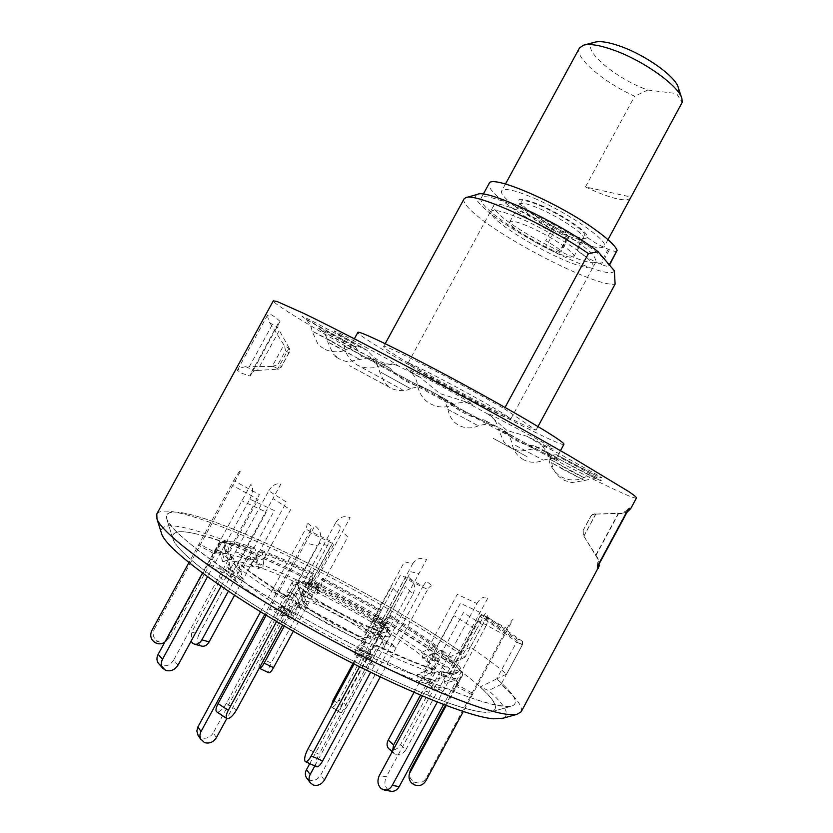 <?xml version="1.0" encoding="UTF-8"?>
<svg xmlns="http://www.w3.org/2000/svg" width="833" height="833" viewBox="0 0 833 833"><rect width="100%" height="100%" fill="white"/><g stroke="black" fill="none" stroke-linecap="round" stroke-linejoin="round"><path stroke-width="0.62" stroke-dasharray="4.17 3.12" d="M534.703 198.462C569.043 213.186 609.35 241.331 604.3 246.464C601.124 249.588 589.597 246.797 569.73 238.092C536.785 223.661 497.488 196.661 501.778 190.809C504.371 187.664 515.346 190.216 534.703 198.462M630.602 197.921C626.989 201.846 615.16 199.649 595.116 191.309L585.464 186.925L630.904 197.025M678.291 87.621L678.426 91.12L676.573 93.556L682.165 102.417M579.445 48.054C573.791 56.956 603.342 82.165 634.673 96.243L647.762 90.026L646.387 89.506C612.953 77.25 578.206 46.325 594.7 42.233M540.752 205.293C558.599 213.102 580.122 226.659 585.88 233.615C590.274 240.456 583.1 239.925 564.368 232.032C544.553 222.744 529.955 213.633 520.563 204.689C514.898 197.275 521.625 197.473 540.752 205.293M647.762 90.026L676.573 93.556M585.464 186.925L634.673 96.243M552.695 251.066C565.003 256.554 572.063 258.417 573.854 256.679C576.738 253.742 551.519 236.572 530.319 227.222C518.209 221.911 511.368 220.141 509.796 221.901C507.214 225.108 532.027 241.851 552.695 251.066M562.181 233.584C574.541 238.977 581.663 240.716 583.558 238.79C586.599 235.552 561.525 218.142 540.242 208.948C528.091 203.721 521.177 202.086 519.511 204.023C516.762 207.542 541.44 224.504 562.181 233.584M559.026 257.813C583.995 269.246 599.614 271.537 590.795 261.562C582.371 251.764 549.853 231.501 523.197 219.641C494.875 207.802 485.254 207.261 494.354 218.007C504.611 228.398 534.172 246.526 559.026 257.813M617.149 251.004C616.503 251.837 613.931 251.399 609.433 249.702L608.215 249.223C596.355 244.1 588.567 239.238 584.839 234.646C582.319 227.43 544.459 205.22 527.914 201.336C510.796 196.963 527.966 213.165 553.539 226.264L563.556 232.261C567.315 234.948 569.033 236.739 568.71 237.644L566.981 237.988C564.212 237.728 559.724 236.01 553.518 232.834C538.482 224.972 524.988 216.892 513.034 208.594C495.77 196.411 487.774 188.091 489.044 183.635M553.539 226.264L545.698 240.716L555.726 246.683C559.505 249.338 561.244 251.087 560.953 251.93L559.255 252.212C556.527 251.889 552.06 250.139 545.854 246.943C530.829 239.061 517.314 231.022 505.298 222.817C487.961 210.78 479.85 202.669 480.964 198.473C482.245 189.029 550.426 218.756 587.671 245.704C596.501 251.972 602.717 257.189 606.33 261.364M606.518 261.583L609.048 265.966C608.434 266.737 605.883 266.258 601.405 264.509L600.187 264.03C588.369 258.834 580.559 254.013 576.759 249.546L584.839 234.646M563.941 444.291C562.931 449.258 413.939 370.123 369.904 341.561C361.647 336.282 357.628 333.221 357.846 332.388M556.704 454.776L549.166 455.266L541.617 444.937L559.797 454.027L600.572 476.82C604.373 479.641 597.688 476.591 580.507 467.657L556.704 454.776L557.36 456.015L580.716 468.51C597.636 477.913 604.133 481.911 600.218 480.495L563.316 461.367L545.74 451.34L550.144 457.379C552.956 458.868 555.361 458.421 557.36 456.015M545.74 451.34L534.088 445.728L553.56 456.651C576.613 470.166 530.673 446.665 509.442 434.149L503.017 429.911C512.774 440.116 523.124 445.395 534.088 445.728M503.017 429.911L484.192 420.009L494.084 426.079C497.842 429.391 442.167 399.403 439.168 396.508L445.03 398.934C456.265 410.148 469.312 417.177 484.192 420.009M445.03 398.934L425.163 388.001C427.267 389.428 426.558 389.303 423.018 387.626C407.785 380.504 356.961 351.922 373.465 359.731L390.021 368.196C398.413 378.297 410.419 384.898 425.163 388.001M390.021 368.196L322.298 330.961C315.009 326.369 318.612 327.817 333.106 335.314L355.868 347.632L361.678 356.639L375.267 359.617M464.043 198.941C463.044 201.024 465.085 204.554 470.156 209.552C495.51 235.697 596.761 288.02 615.108 284.095M504.329 408.753L536.046 430.14C521.958 426.111 421.311 372.164 392.041 353.046C386.262 349.319 383.461 347.163 383.638 346.58C381.368 342.415 455.984 380.691 504.329 408.753L505.058 407.431M614.39 270.819C609.839 283.116 505.506 231.303 481.12 205.189C475.372 199.347 474.154 195.745 477.444 194.391M497.363 212.477C494.261 209.281 493.042 207.001 493.719 205.626C494.823 195.276 579.862 237.697 593.887 255.846L596.261 261.302C593.294 270.631 514.877 231.678 497.363 212.477M413.158 367.28L407.941 363.292C405.536 359.367 489.606 404.12 507.037 416.094L510.744 419.103C511.275 421.998 433.837 380.816 413.158 367.28M597.948 566.305L597.698 558.735L598.25 559.297L597.636 557.954L598.281 559.235L597.334 565.742L598.531 568.325M630.737 508.588L627.926 509.015L597.334 565.742M636.443 498.009C630.269 502.309 383.909 370.779 299.661 319.091C282.075 308.387 273.297 302.306 273.307 300.848M521.177 711.798C523.155 706.78 516.418 697.669 500.987 684.466L522.416 644.763L522.541 641.41L516.741 638.755L482.942 615.139L488.648 617.774L522.541 641.41M488.648 617.774L485.639 618.981L464.981 657.195C388.73 604.112 257.668 535.973 191.913 516.356C171.723 510.285 160.019 509.484 156.791 513.951M245.683 366.635L240.237 367.894L237.322 370.362L241.82 373.288L250.16 376.037L250.972 373.205L254.502 370.727L245.683 366.635L249.338 366.676L271.714 325.734L283.918 344.924L272.141 366.478L249.338 366.676M271.714 325.734L269.705 322.694L267.82 317.446L268.32 313.677L237.322 370.362M464.981 657.195L452.923 662.922C380.827 612.151 256.293 547.708 194.464 530.267C171.348 523.676 160.269 524.436 161.238 532.547M452.923 662.922L444.614 659.372L460.774 651.75C387.553 601.072 261.801 535.734 199.608 517.095C175.253 509.734 164.33 510.462 166.85 519.292C171.827 534.12 231.938 578.133 313.239 623.48C394.478 668.868 475.778 703.583 502.778 706.28L511.223 706.269C519.802 703.687 514.971 694.566 496.739 678.895L480.141 686.975L488.617 690.536L500.987 684.466M444.614 659.372C376.88 611.807 260.063 551.519 203.044 535.681C180.542 529.361 170.578 530.6 173.129 539.399C178.127 554.132 233.438 595.262 307.721 636.766C381.951 678.312 456.848 709.82 482.786 712.069L490.939 711.955C499.363 709.497 495.76 701.167 480.141 686.975M506.589 674.095L522.416 644.763L516.595 642.118L496.739 678.895L506.589 674.095C496.905 666.036 484.827 657.07 470.374 647.21L485.639 618.981L479.912 616.347C494.635 625.968 506.86 634.559 516.595 642.118L522.416 644.763C512.503 637.13 500.248 628.54 485.639 618.981L479.912 616.347L482.942 615.139M503.163 718.192C510.306 714.745 505.454 705.53 488.617 690.536M479.912 616.347L460.774 651.75C383.617 598.271 247.62 528.538 190.174 514.502C172.202 510.056 164.434 511.649 166.85 519.292L172.608 527.747C179.459 534.942 189.528 543.647 202.804 553.862C231.855 575.343 275.65 602.78 323.61 629.217C360.418 649.146 394.863 666.233 426.965 680.457C446.925 688.964 464.314 695.68 479.11 700.605C492.199 704.437 502.143 706.426 508.973 706.551L511.223 706.269C519.802 703.687 514.971 694.566 496.739 678.895M628.738 509.192L622.845 513.076L594.606 514.117L621.605 513.524L627.468 510.067L627.926 509.015M597.636 557.954L583.162 535.046L597.698 558.735M621.605 513.524L622.293 513.118M583.058 530.538L590.826 516.387L583.038 530.559L583.162 535.046M583.194 530.517L583.371 534.942M594.585 513.867L592.253 514.607L590.764 516.241M594.606 514.117L592.294 514.815L590.826 516.387M595.845 514.086L584.016 535.994M250.16 376.037L280.034 321.382L278.087 323.589L277.92 327.89L279.284 330.472L257.428 370.466L254.502 370.727M269.705 322.694L277.92 327.89M280.034 321.382C274.838 316.623 270.933 314.062 268.32 313.677M272.141 366.478L277.92 364.604L285.469 350.776L288.926 352.755L289.52 351.922L289.634 348.944L283.918 344.924M273.422 366.478L278.618 369.102L281.45 366.437L277.92 364.604M278.618 369.102L277.535 369.186L289.113 347.986L289.634 348.944M257.428 370.466L277.535 369.186M289.113 347.986L279.284 330.472M285.469 350.776L284.615 345.997M465.48 401.735L439.803 393.52L420.176 377.391L406.879 369.196C398.518 362.761 470.645 401.506 472.988 404.723L465.48 401.735L488.565 414.459C486.472 412.949 487.753 413.272 492.407 415.438L538.722 439.991C554.309 448.987 557.381 451.309 547.916 446.967L526.956 436.253L507.141 430.578L488.565 414.459M398.768 366.197L395.279 364.792C380.775 364.969 372.83 356.888 367.332 350.443L344.258 337.49C331.315 329.806 330.732 328.837 342.519 334.564L389.23 359.991L398.768 366.197L419.853 377.214M357.357 345.862L350.401 348.069L350.568 345.737L351.828 344.57L329.493 332.648C311.625 322.746 302.483 317.3 302.077 316.321C305.711 317.55 317.134 323.402 336.334 333.887L357.357 345.862L367.197 350.37M536.046 430.14L537.983 426.558M355.868 347.632L351.849 344.602M527.154 436.367L541.617 444.937M194.328 533.484C276.764 549.603 532.433 700.209 490.939 711.955L488.742 712.246C469.489 714.339 395.571 685.018 317.217 642.024C238.811 599.083 178.158 554.705 173.129 539.399C170.703 531.798 177.773 529.83 194.328 533.484M470.374 647.21L460.774 651.75M241.83 562.327C266.695 567.169 323.152 593.429 370.102 621.283C417.125 649.084 449.893 676.021 437.231 678.999L434.378 679.239C419.645 679.364 370.997 659.382 321.59 632.07C272.152 604.8 233.448 576.571 230.023 566.502C228.492 561.931 232.438 560.547 241.83 562.327M234.5 595.324L253.721 560.005L256.377 558.558L257.626 560.317L258.563 568.502L251.556 566.055L256.918 563.868L255.273 549.322L254.013 547.562L251.347 549.03L246.006 558.839L235.593 551.675L242.611 554.184L253.003 561.317L258.313 551.571L261.021 550.134L262.228 551.862L263.176 560.026L256.2 557.527L286.417 502.07L268.747 490.866L191.736 632.122L191.09 641.181M293.331 631.247L321.246 579.883L322.944 578.06L321.194 586.005L311.823 581.351L313.625 573.427L306.783 584.745L304.014 581.007L313.229 585.568L316.092 589.347L375.6 621.866L380.848 622.511L389.584 627.759L384.419 627.166L389.573 617.659L390.125 615.202L384.18 620.887L375.298 615.566L380.171 610.485L381.275 609.923L380.754 612.38L353.015 663.516M420.488 695.211L442.948 653.707L442.698 650.646L440.459 650.49L432.921 654.092L427.329 649.719L434.836 646.158L437.023 646.283L437.315 649.365L432.025 659.153L444.051 664.265L449.685 668.68L437.617 663.568C449.122 672.897 455.453 679.874 456.609 684.497L472.155 692.994L472.259 694.909L456.578 686.34L462.44 675.376C462.659 672.7 461.44 671.46 458.775 671.658L449.778 674.324L449.862 672.575L458.785 669.93L462.502 672.283L462.19 674.157L445.384 705.228M377.818 637.505L383.305 627.374L382.899 624.104L380.327 623.761L372.33 626.926L376.506 630.748L384.554 627.541L387.345 628.103L387.543 631.175L382.014 641.389L384.409 646.096C383.961 654.269 310.855 618.346 291.477 600.177L297.225 589.618C298.568 587.796 300.078 587.442 301.775 588.546L304.743 597.855L300.973 594.168L298.308 585.245C296.642 583.766 295.038 584.016 293.487 585.984L287.791 596.459L286.385 592.877L291.05 592.221C306.502 594.137 359.783 622.001 377.818 637.505L391.802 643.878L396.071 647.782L382.014 641.389M305.95 601.259C320.341 602.665 377.172 636.173 367.134 637.453L365.614 637.495C354.91 637.38 303.889 608.954 303.045 602.655C302.608 601.395 303.576 600.926 305.95 601.259M169.661 637.766L164.788 642.16L169.661 637.766L221.526 542.637L223.348 541.211L226.878 543.21L229.471 552.112L227.628 552.893L225.014 543.918C224.035 541.856 222.526 541.335 220.485 542.356L213.977 553.695L198.431 545.199L200.503 544.48L215.924 552.904L227.461 553.612L246.006 558.839L228.357 591.253M178.085 665.026L173.639 660.1L228.575 559.307C230.002 557.381 231.553 556.985 233.23 558.141L236.051 567.679L240.893 571.938L237.999 562.265C236.312 561.203 234.771 561.619 233.396 563.525L227.419 574.478L212.248 568.054L207.542 563.774L222.65 570.188C214.716 562.608 211.499 557.464 212.988 554.747L167.329 639.234M236.499 709.955L226.378 703.375L283.459 598.438L286.427 595.855L285.969 603.456L296.152 609.683L296.663 602.092L293.726 604.696L287.552 616.056L280.003 615.191L269.653 608.819L277.295 609.756C255.575 596.126 238.946 584.37 227.419 574.478L221.005 586.286M354.015 664.016L365.041 643.701L365.77 639.879L364.979 640.202L360.033 644.617L370.956 649.938L376.735 645.242L376.047 649.063L369.883 660.413L374.09 665.963L362.938 660.569L358.867 655.082L287.552 616.056L282.658 625.073M422.352 696.003L434.545 673.501C435.388 671.325 434.951 669.815 433.222 668.972L423.653 671.867L430.265 673.876L439.699 670.981C441.5 671.783 441.969 673.283 441.115 675.501L435.201 686.444L448.425 695.524L441.854 693.639L428.589 684.507C413.126 679.645 393.561 671.617 369.883 660.413L319.018 754.24L307.856 749.138M446.186 705.53L456.359 686.881C454.745 689.87 447.696 689.724 435.201 686.444L386.314 776.814L379.359 775.492M334.043 700.855L341.811 705.759L384.419 627.166C403.234 638.64 419.103 649.303 432.025 659.153L414.001 692.431M291.477 600.177L276.264 593.252L272.662 589.566L287.791 596.459M251.556 566.055L250.639 557.818L249.39 556.059L246.724 557.516L246.006 558.839L253.003 561.317C268.82 567.179 286.739 574.989 306.783 584.745L284.324 626.041M226.378 703.375C223.327 708.55 220.412 711.444 217.621 712.069L227.773 718.723M285.438 608.579L295.59 614.796L290.852 619.429L291.342 611.911L287.552 616.056L277.295 609.756L281.106 605.633L280.679 613.171L285.438 608.579L285.969 603.456L317.311 545.813L305.503 542.918L266.154 615.243M290.852 619.429L280.679 613.171M227.711 718.723L217.621 712.069M217.548 712.08L216.622 711.819M295.59 614.796L296.152 609.683L330.639 546.25L319.081 543.355L276.577 621.491M319.081 543.355C322.225 536.015 320.82 530.142 314.853 525.748L305.503 542.918M235.749 581.372L232.896 571.782C231.21 570.657 229.648 571.063 228.232 573.01L227.419 574.478L222.65 570.188L223.442 568.731C224.858 566.804 226.409 566.398 228.096 567.523L230.939 577.05L235.749 581.372L242.59 578.456L240.893 571.938L274.338 510.556L249.838 499.144L207.49 576.79M249.838 499.144C253.17 492.23 253.503 487.326 250.837 484.421L202.45 573.114M165.757 670.398L161.383 665.421L158.801 663.734M173.639 660.1C170.484 664.89 166.433 666.681 161.508 665.463L165.882 670.44M230.939 577.05L237.738 574.166L236.051 567.679L266.321 512.128L241.893 500.82M242.59 578.456L237.738 574.166M222.744 561.848L220.131 552.873L216.07 551.04L214.737 552.3L213.977 553.695L215.924 552.904L218.007 550.28L222.036 552.092L224.629 561.005L222.744 561.848L229.648 559.797L227.628 552.893L259.417 494.604L233.698 480.579L188.893 562.66M233.698 480.579C237.228 474.31 239.685 470.822 241.081 470.135L154.209 629.29L151.762 630.685M155.24 642.712L157.656 641.212C153.272 638.203 152.116 634.225 154.209 629.29M166.912 640.816C163.945 642.68 160.904 642.837 157.781 641.285L155.365 642.774M224.629 561.005L231.47 558.964L229.471 552.112L258.209 499.415L232.688 485.504M229.648 559.797L231.47 558.964M201.878 646.169L192.819 643.368M258.563 568.502L263.905 566.336L263.176 560.026L290.54 509.786L272.922 498.571L199.025 634.152L191.736 632.122M256.918 563.868L263.905 566.336M192.735 643.305L200.128 645.336M200.045 645.273C197.254 642.503 196.921 638.796 199.025 634.152M268.747 490.866C272.381 485.15 276.41 482.89 280.825 484.077L272.922 498.571M307.325 589.629L309.158 581.642L306.783 584.745L316.092 589.347L318.477 586.265L316.707 594.252L307.325 589.629L310.397 586.578L311.823 581.351L341.082 527.528L335.907 522.343L261.812 658.611C259.552 663.026 258.647 666.14 259.094 667.972L259.219 668.17M335.907 522.343C339.562 516.949 344.3 515.388 350.141 517.678L271.131 663.016L261.812 658.611M259.094 667.972L268.476 672.377C267.997 670.544 268.882 667.42 271.131 663.016M268.83 672.752L259.115 668.004M316.707 594.252L319.799 591.232L321.194 586.005L347.798 537.056L342.509 531.714M310.397 586.578L319.799 591.232M370.82 623.823L376.828 618.148L375.6 621.866L384.419 627.166L385.658 623.448L379.681 629.175L370.82 623.823L371.518 619.492L375.298 615.566L404.474 561.775L412.637 563.868L338.781 700.095C336.303 704.374 334.075 706.769 332.128 707.269L331.149 706.186M412.637 563.868C416.25 558.495 420.884 557.069 426.538 559.578L347.434 705.53L338.781 700.095M332.128 707.269L340.801 712.756C342.738 712.236 344.945 709.831 347.434 705.53M341.811 705.759C339.947 709.393 339.416 711.684 340.249 712.631L332.075 707.279M379.681 629.175L380.421 624.844L384.18 620.887L410.815 571.74L418.905 573.677M371.518 619.492L380.421 624.844M422.727 658.226L430.245 654.644L432.473 654.79L432.733 657.841L432.025 659.153L437.617 663.568L438.335 662.235L438.085 659.174L435.846 659.028L428.297 662.651L422.727 658.226L421.529 652.478L427.329 649.719L457.286 594.366L476.903 603.509L400.579 744.64C397.82 748.94 394.457 750.637 390.51 749.71L388.636 748.544M476.903 603.509C480.433 597.865 484.14 595.949 488.023 597.771L405.952 749.565L400.579 744.64M390.51 749.71L395.842 754.677C399.809 755.593 403.172 753.886 405.952 749.565M392.582 751.033L393.957 753.511L395.737 754.646L390.406 749.679M428.297 662.651L427.1 656.873L432.921 654.092L460.389 603.321L480.1 612.432M421.529 652.478L427.1 656.873M445.03 681.509L453.954 678.874C456.224 678.583 457.473 679.593 457.702 681.873L456.578 686.34L457.692 683.706C457.463 681.394 456.192 680.384 453.902 680.665L444.916 683.331L443 674.605L449.862 672.575L481.297 614.431L507.016 628.457L426.038 778.386C423.018 782.843 419.051 784.02 414.105 781.927L413.98 781.854C410.659 779.803 409.159 776.825 409.472 772.92M507.016 628.457C510.41 622.293 512.41 619.283 513.013 619.45L463.273 711.549M444.916 683.331L442.864 676.365L449.778 674.324L478.663 620.908L504.59 635.048M443 674.605L442.864 676.365M381.243 788.684L388.209 789.923C384.627 786.467 383.992 782.093 386.314 776.814M417.364 674.043L424.007 676.032L425.174 683.289L434.618 680.436C436.388 681.248 436.846 682.768 435.992 684.976L435.201 686.444L428.589 684.507L429.391 683.029C430.245 680.811 429.786 679.291 428.006 678.468L418.52 681.342L417.364 674.043L423.653 671.867L454.058 615.67L476.32 629.873L437.283 702.104M425.174 683.289L418.52 681.342M424.007 676.032L430.265 673.876L463.398 612.619L485.629 626.687L443.562 704.541M390.864 791.215L388.209 789.923M388.313 790.007L381.337 788.768M485.629 626.687C488.867 619.887 488.752 615.41 485.306 613.265L476.32 629.873M365.666 659.674L371.424 655.04L369.883 660.413L358.867 655.082L360.439 649.698L354.733 654.384L365.666 659.674L367.145 653.27L370.956 649.927L405.317 586.547L413.001 594.148L370.643 672.314M413.001 594.148C416.115 586.859 414.511 581.163 408.201 577.071L359.554 666.817M316.748 766.818L316.113 766.173C315.353 763.59 316.321 759.613 319.018 754.24M354.733 654.384L356.253 647.98L360.033 644.617L391.437 586.713L398.851 594.335M367.145 653.27L356.253 647.98M216.413 737.611L213.258 732.894L288.426 594.7C289.853 592.794 291.425 592.482 293.112 593.752L296.142 603.706L299.88 607.465L306.679 604.82L304.743 597.855L333.95 544.126L309.439 532.266L264.759 614.4M296.142 603.706L302.9 601.093L306.679 604.82M309.439 532.266L311.99 526.695L306.554 522.187C307.544 523.468 307.221 525.748 305.607 529.028L329.972 540.825L300.973 594.168L302.9 601.093M260.542 611.828L305.607 529.028M213.258 732.894C210.197 737.497 206.22 739.131 201.315 737.799L198.087 735.289M293.674 594.762L296.84 597.438C295.132 596.168 293.56 596.48 292.123 598.396L226.815 718.494M297.402 598.458L299.88 607.465M314.812 765.944L383.128 639.89L382.826 636.693L380.129 636.256L371.226 639.848L367.082 635.964L365.437 629.654L372.33 626.926L400.496 574.978L423.185 585.953L320.622 775.252C317.706 779.688 313.979 781.302 309.439 780.084L306.836 778.199M371.226 639.848L369.571 633.496L365.437 629.654M423.185 585.953L426.298 581.215L432.702 586.13C431.15 585.38 429.474 586.484 427.673 589.452L404.869 578.425L376.506 630.748L369.571 633.496M380.254 676.979L427.673 589.452M380.129 636.256L375.933 632.403L378.619 632.851L378.921 636.027L309.741 763.642M375.933 632.403L367.082 635.964M567.523 237.999L559.797 252.243M608.215 249.223L600.187 264.03M609.433 249.702L601.405 264.509M553.518 232.834L545.854 246.943M566.981 237.988L559.255 252.212M531.662 447.519C522.78 443.26 497.322 429.224 498.249 429.089L500.977 430.224C509.598 434.316 535.952 448.852 534.63 448.779L531.662 447.519M563.452 469.625L551.717 462.773L584.62 480.537L563.452 469.625M515.627 445.488L543.303 460.149L515.627 445.488M448.008 409.419L478.361 425.83L448.008 409.419M381.264 372.497L410.409 388.563L381.264 372.497M335.97 346.028L359.898 359.533L327.817 342.03L335.97 346.028M330.868 340.718L345.987 349.548L311.979 330.982L330.868 340.718M374.808 362.293L344.393 346.174L374.808 362.293M453.954 404.359L454.058 404.505C454.443 405.515 419.624 386.689 417.489 384.731L417.312 384.534C416.469 383.263 452.569 402.787 453.954 404.359M572.177 471.822L549.072 458.785L583.954 477.621L572.177 471.822M595.834 555.059L618.201 513.597M618.752 513.211L595.845 555.705M583.818 536.119L595.845 513.826M288.926 352.755L281.45 366.437M226.878 543.21L237.717 544.116L255.273 549.322M262.228 551.862C277.316 557.61 294.455 565.201 313.666 574.614M322.996 579.258L380.171 610.485M389.032 615.774C407.118 626.728 422.383 636.86 434.836 646.158M440.459 650.49C451.507 659.257 457.619 665.734 458.785 669.93M458.775 671.658L456.005 673.637L452.975 673.855C449.56 673.772 444.718 672.845 438.439 671.054M293.487 585.984L292.019 582.517L296.61 582.007C311.896 584.214 365.146 612.12 383.305 627.374M298.714 586.078L297.475 584.172C296.902 582.548 298.266 582.028 301.546 582.59C315.27 584.558 363.615 609.871 380.327 623.761M384.554 627.541C387.012 630.133 387.387 631.633 385.669 632.06L383.669 632.091C372.278 631.799 317.946 603.488 302.473 589.712M221.526 542.637L232.928 543.585L251.347 549.03M321.246 579.883L380.754 612.38M228.575 559.307C220.568 551.883 217.267 546.885 218.673 544.324L219.62 543.345M233.844 559.214C228.523 554.341 225.337 550.54 224.285 547.822L225.014 543.918M283.459 598.438C261.697 584.881 245.006 573.25 233.396 563.525M286.656 596.74C265.873 583.829 249.89 572.719 238.686 563.42M365.041 643.701L293.726 604.696M364.979 640.202L296.892 602.977M434.545 673.501C419.176 668.482 399.673 660.33 376.047 649.063M431.869 669.024C417.114 664.151 398.476 656.321 375.933 645.565M462.211 675.927L462.003 676.438C460.482 679.249 453.527 678.937 441.115 675.501M389.573 617.659C408.42 629.071 424.341 639.64 437.315 649.365M387.543 631.175L390.021 635.735C389.782 643.534 316.779 607.444 297.225 589.618M258.313 551.571C274.057 557.548 291.935 565.44 311.938 575.249M442.948 653.707C454.526 662.901 460.941 669.722 462.19 674.157M273.641 616.493L283.886 622.813M278.128 608.236L288.385 614.535M281.335 606.507L291.56 612.776M219.131 576.665L223.89 580.997M223.442 568.731L228.232 573.01M228.721 568.606L233.532 572.875M212.613 559.016L210.634 559.849M216.674 551.529L214.737 552.3M222.036 552.092L220.131 552.873M249.858 567.117L242.84 564.67M253.721 560.005L246.724 557.516M257.626 560.317L250.639 557.818M313.041 594.981L303.712 590.389M316.79 588.077L307.471 583.464M318.529 587.473L309.189 582.85M381.358 632.82L372.538 627.509M385.117 625.885L376.297 620.595M384.554 624.032L375.714 618.721M434.441 669.42L428.86 664.973M438.335 662.235L432.733 657.841M435.846 659.028L430.245 654.644M425.767 780.99L426.038 778.386M414.105 781.927L413.741 784.561M413.616 784.488L413.98 781.854M453.225 692.515L453.277 690.619M457.338 684.934L457.359 683.102M453.902 680.665L453.954 678.874M425.038 691.046L431.671 692.931M429.391 683.029L435.992 684.976M426.725 678.531L433.337 680.499M316.144 766.235L304.899 761.123M304.868 761.07L316.113 766.173M355.202 661.839L366.228 667.16M359.7 653.551L370.716 658.893M359.658 650.021L370.633 655.352M288.426 594.7L292.123 598.396M324.401 780.084L320.622 775.252M383.128 639.89L378.921 636.027M607.986 239.654L604.3 246.464M681.654 97.815L681.946 98.7M584.318 44.961L583.412 45.201M505.485 183.999L501.778 190.809M573.854 256.679L583.558 238.79M509.796 221.901L519.511 204.023M568.71 237.644L560.953 251.93M483.296 194.183L480.964 198.473M609.517 265.102L609.048 265.966M489.512 415.011L492.001 416.833C491.626 416.021 497.801 422.748 498.249 429.089L504.048 442.229L511.826 448.425L493.251 438.356L511.4 448.206L527.487 456.89L510.962 447.956L520.458 451.101L534.63 448.779C540.18 445.686 549.207 447.175 548.333 447.3L526.956 436.253M545.959 451.444L563.368 461.388C577.342 469.021 593.158 477.476 600.072 480.318L597.261 479.277C596.126 478.215 591.909 478.642 584.62 480.537L571.688 482.609L564.451 480.433L559.151 476.861C555.028 473.019 552.55 468.323 551.717 462.773L550.144 457.379M523.363 459.66L518.761 456.328C515.044 452.725 512.816 448.362 512.066 443.25C509.775 436.44 507.922 432.868 506.485 432.525L509.64 434.253C522.052 441.532 551.175 457.234 558.016 459.951L555.361 458.952C554.278 457.942 550.259 458.337 543.303 460.149C537.702 462.69 531.995 462.95 526.185 460.941L523.363 459.66M447.904 409.305C449.487 416.958 453.152 422.3 458.91 425.34L460.42 426.09C466.438 428.579 472.415 428.495 478.361 425.83C485.181 424.059 489.117 423.674 490.158 424.674L492.719 425.642C484.785 422.518 442.896 399.517 440.24 397.174L442.458 398.799C443.864 399.132 445.676 402.631 447.904 409.305M410.409 388.563C404.734 392.707 392.218 389.542 390.76 388.043L349.516 365.708L390.448 387.845L384.742 383.201L379.65 371.82C378.151 362.574 370.685 358.502 371.903 359.533C374.246 361.709 412.377 382.68 422.695 387.449L424.892 388.386L422.31 387.407C421.259 386.408 417.291 386.793 410.409 388.563M368.811 357.794L348.225 361.626C345.206 361.876 338.094 358.388 339.416 358.961L334.647 356.243L338.844 358.627L333.096 353.848L327.817 342.03C327.421 335.751 320.778 329.389 321.507 330.451L319.747 329.233C321.653 330.961 345.414 344.352 361.189 352.588L374.715 359.315M350.401 348.079L345.987 349.548C339.677 353.796 327.067 351.089 324.287 348.923C325.984 349.85 321.205 347.58 317.758 343.717L311.979 330.982C311.552 324.37 304.628 317.665 305.326 318.727L351.828 344.57M395.29 364.781C394.124 364.281 388.386 362.324 380.212 365.718L374.256 367.686L367.978 368.113L361.793 366.978L357.659 365.218L402.183 389.615L357.347 365.083L351.745 360.928C347.663 356.816 345.216 351.901 344.393 346.174C343.956 339.27 336.751 332.232 337.469 333.346L367.332 350.443M420.176 377.391L410.252 371.435C409.597 370.352 416.854 377.495 417.312 384.534C419.145 393.707 423.57 400.163 430.588 403.911L434.764 405.723C441.355 407.774 447.79 407.368 454.058 404.505C459.66 401.391 468.74 402.891 467.865 403.016L465.022 401.496M547.01 452.267L549.072 458.785C548.874 466.584 558.506 476.028 561.692 477.059L566.117 478.923C572.229 480.693 578.175 480.256 583.954 477.621C589.347 474.612 598.177 476.153 597.23 476.247L556.663 454.745M560.484 450.695L557.652 455.932M385.21 343.696L383.638 346.58M466.386 197.504L465.657 197.713M407.941 363.292L493.719 205.626M173.129 539.399L166.85 519.292L173.129 539.399M490.939 711.955L511.223 706.269L490.939 711.955M488.398 617.638L482.692 615.004M627.468 510.067L597.959 564.784M622.845 513.076L627.124 512.18M583.038 530.559L590.784 516.221M599.5 565.42L598.281 559.235M278.097 323.589L250.972 373.205M289.52 351.922L281.075 367.384M510.744 419.103L596.261 261.302M354.369 338.781L350.568 345.737M437.231 678.999L456.005 673.637C456.463 674.553 451.028 673.678 439.699 670.981M382.899 624.104C374.038 617.118 361.678 609.277 345.789 600.572L319.924 587.765C311.073 583.923 304.212 581.507 299.339 580.518C295.944 579.653 293.497 580.32 292.019 582.517L286.385 592.877M367.134 637.453L385.669 632.06C385.2 636.131 316.977 603.561 301.775 588.546M254.013 547.562L235.718 542.127L223.348 541.211M381.275 609.923L322.944 578.06M220.485 542.356L218.673 544.324L212.988 554.747M233.23 558.141C226.753 551.738 223.775 548.301 224.285 547.822L230.023 566.502M286.427 595.855C265.331 582.746 249.192 571.542 237.999 562.265M365.77 639.879L296.663 602.092M433.222 668.972C418.447 664.088 399.621 656.175 376.735 645.242M462.44 675.376L456.359 686.881M390.125 615.202C408.607 626.385 424.247 636.745 437.023 646.283M387.345 628.103C390.698 632.705 391.593 635.246 390.021 635.735L384.409 646.096M303.045 602.655L297.475 584.172L298.308 585.245M261.021 550.134C276.473 556.038 294.007 563.795 313.625 573.427M442.698 650.646C450.924 657.143 456.671 662.61 459.931 667.046L462.502 672.283M281.106 605.633L291.342 611.911M228.096 567.523L232.896 571.782M218.007 550.28L216.07 551.04M256.377 558.558L249.39 556.059M318.477 586.265L309.158 581.642M340.249 712.631L331.555 707.134M385.658 623.448L376.828 618.148M393.957 753.511L392.156 751.835M438.085 659.174L432.473 654.79M457.692 683.706L457.702 681.873M428.006 678.468L434.618 680.436M360.439 649.698L371.424 655.04M293.112 593.752L296.84 597.438M382.826 636.693L378.619 632.851"/><path stroke-width="1.25" d="M607.986 239.654L682.165 102.417L681.946 98.7C679.384 86.549 644.877 61.465 615.046 50.615C600.395 45.242 589.858 43.441 583.412 45.201L579.445 48.054L505.485 183.999M584.318 44.961L594.7 42.233C600.27 40.713 609.256 42.223 621.678 46.742C646.908 55.873 676.011 77.084 678.291 87.621L681.654 97.815M483.296 194.183L489.044 183.635C490.627 173.639 559.016 202.96 596.043 230.262C608.184 239.081 615.212 245.766 617.128 250.296L609.517 265.102M354.369 338.781L357.846 332.388C358.305 330.264 394.103 347.319 443.146 373.444C492.116 399.517 542.533 428.443 557.902 439.095C562.202 442.052 564.222 443.791 563.941 444.291L560.484 450.695M505.058 407.431L588.442 253.586C546.042 224.181 474.435 192.038 465.657 197.713L464.043 198.941L385.21 343.696M466.386 197.504L477.444 194.391C486.482 188.3 564.305 224.941 598.156 251.774L614.39 270.819L615.108 284.095L537.983 426.558M588.442 253.586L598.156 251.774M598.531 568.325L597.396 567.169L629.165 508.255L630.737 508.588L636.443 498.009C636.787 497.447 634.225 495.302 628.769 491.595L569.168 455.672C529.746 433.035 477.559 404.151 426.777 376.901C376.349 349.922 332.044 327.077 304.274 313.635L277.066 301.504L273.307 300.848L156.791 513.951L156.968 518.928C162.248 534.703 225.274 581.07 310.605 628.623C395.862 676.209 480.745 712.121 508.567 714.464L516.908 714.36L521.177 711.798L599.5 565.42M161.238 532.547L161.717 534.078C167.027 549.811 226.42 594.012 306.388 638.63C386.293 683.289 466.365 716.776 493.459 718.806L503.163 718.192M276.577 621.491L228.294 710.278C226.128 714.495 225.628 717.223 226.795 718.483L227.773 718.723C230.533 718.067 233.448 715.141 236.499 709.955L282.658 625.073M226.795 718.483L216.622 711.819C215.424 710.549 215.914 707.821 218.069 703.625L228.294 710.278M266.154 615.243L218.069 703.625M207.49 576.79L162.518 659.247C160.811 662.672 160.904 665.692 162.81 668.316L165.882 670.44C170.838 671.658 174.909 669.847 178.085 665.026L221.005 586.286M202.45 573.114L158.145 654.332L162.518 659.247M158.801 663.734L158.457 663.339C156.552 660.725 156.448 657.726 158.145 654.332M188.893 562.66L151.762 630.685C149.659 635.662 150.815 639.671 155.24 642.712L155.365 642.774C158.509 644.346 161.571 644.19 164.559 642.305L164.559 642.305M209.145 641.858C207.146 645.169 204.731 646.606 201.878 646.169L194.568 644.201C197.431 644.638 199.858 643.191 201.867 639.869L209.145 641.858L234.5 595.324M191.09 641.181L192.735 643.305L194.568 644.201M228.357 591.253L201.867 639.869M273.557 667.629C271.537 671.179 269.965 672.887 268.83 672.752L259.448 668.337C260.552 668.451 262.114 666.744 264.134 663.183L273.557 667.629L293.331 631.247M284.324 626.041L264.134 663.183M331.149 706.186L333.085 700.261L334.043 700.855M353.015 663.516L333.085 700.261M420.488 695.211L393.572 744.973L392.582 751.033M392.156 751.835L388.636 748.544C386.699 746.316 386.564 743.484 388.24 740.048L393.572 744.973M414.001 692.431L388.24 740.048M463.273 711.549L425.767 780.99C422.727 785.488 418.718 786.675 413.741 784.561L413.616 784.488C410.107 782.291 408.607 779.126 409.138 775.002L410.461 769.848L409.138 775.002M446.186 705.53L410.065 772.378M445.384 705.228L410.461 769.848M422.352 696.003L379.359 775.492C377.016 780.802 377.651 785.207 381.243 788.684L384.398 790.069C387.637 790.33 390.261 788.757 392.27 785.363L399.194 786.633C397.195 790.007 394.592 791.558 391.354 791.298L390.864 791.215M437.283 702.104L392.27 785.363M443.562 704.541L399.194 786.633M370.643 672.314L322.579 761.008C320.226 765.131 318.289 767.068 316.748 766.818L305.482 761.706C306.992 761.945 308.928 759.988 311.271 755.854L322.579 761.008M359.554 666.817L311.271 755.854M354.015 664.016L307.856 749.138C305.149 754.521 304.149 758.499 304.868 761.07L305.482 761.706M264.759 614.4L200.711 732.124L199.899 735.112L200.357 738.569L204.387 742.567C209.322 743.911 213.331 742.255 216.413 737.611L226.815 718.494M198.087 735.289L196.817 730.978L197.942 726.855L260.542 611.828M314.812 765.944L310.178 774.482C308.658 777.512 308.689 780.261 310.261 782.708L313.156 784.957C317.717 786.175 321.465 784.551 324.401 780.084L380.254 676.979M306.836 778.199L306.554 777.845C304.993 775.398 304.961 772.68 306.471 769.671L310.178 774.482M309.741 763.642L306.471 769.671M617.128 250.296L609.267 264.811M597.396 567.169L629.165 508.255M197.942 726.855L201.003 731.551M161.717 534.078L156.968 518.928M501.622 718.629L516.908 714.36M627.124 512.18L630.737 508.588M162.81 668.316L158.457 663.339M391.354 791.298L384.398 790.069M197.796 734.841L200.857 739.6M306.554 777.845L310.261 782.708"/></g></svg>
